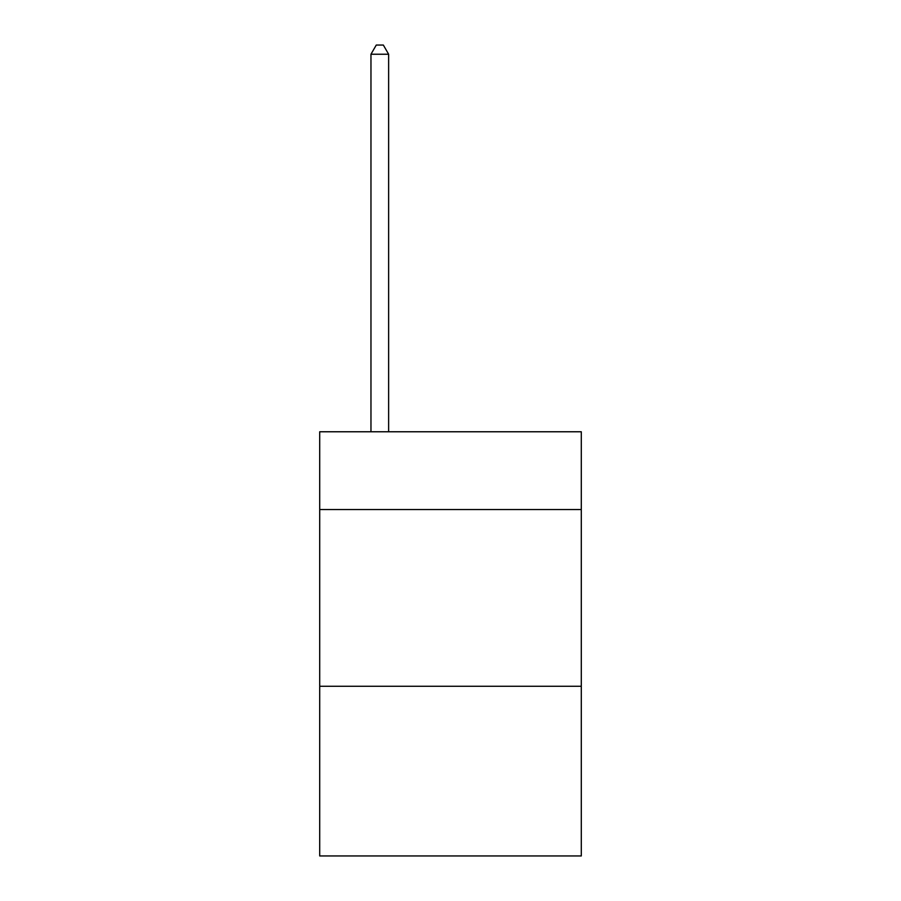 <?xml version="1.0" encoding="UTF-8"?>
<svg xmlns="http://www.w3.org/2000/svg" width="901" height="901" viewBox="0 0 901 901"><rect width="100%" height="100%" fill="white"/><g stroke="black" fill="none" stroke-linecap="round" stroke-linejoin="round"><path stroke-width="1.35" d="M581.291 509.527L581.291 431.77L319.709 431.77L319.709 509.527L581.291 509.527L581.291 855.95L319.709 855.95L319.709 509.527M581.291 686.28L319.709 686.28M388.635 431.77L388.635 54.24L370.964 54.24L370.964 431.77M370.964 54.24L376.269 45.05L383.342 45.05L388.635 54.24"/></g></svg>
